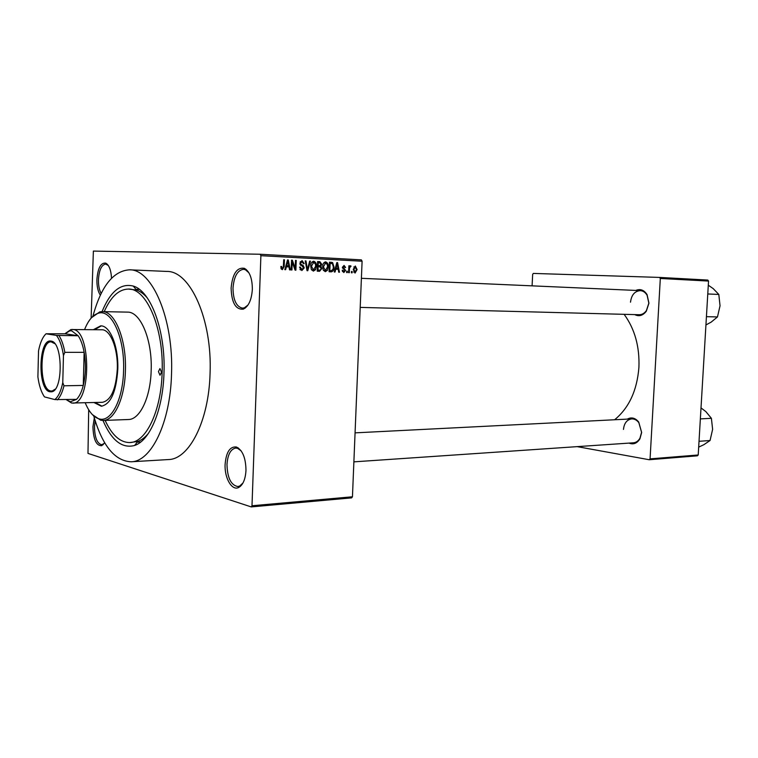 <?xml version="1.0" encoding="UTF-8"?>
<svg xmlns="http://www.w3.org/2000/svg" width="758" height="758" viewBox="0 0 758 758"><rect width="100%" height="100%" fill="white"/><g stroke="black" fill="none" stroke-linecap="round" stroke-linejoin="round"><path stroke-width="1.14" d="M100.331 295.175C97.962 291.603 96.816 286.448 96.891 279.721C97.791 268.171 100.719 262.638 105.694 263.102C109.095 264.949 111.038 269.99 111.521 278.224M108.328 265.489L105.675 264.068C101.506 264.874 99.099 270.113 98.445 279.787C98.36 285.501 99.27 290.058 101.165 293.46M252.348 289.348C251.58 299.988 248.548 306.592 243.242 309.16C235.643 309.747 231.597 302.707 231.114 288.031C232.526 273.723 236.951 267.157 244.379 268.323C249.657 271.392 252.31 278.394 252.348 289.348M248.927 272.814L245.403 269.734L243.517 269.289C237.472 270.218 233.966 276.49 233 288.116C233.199 300.045 236.344 306.725 242.437 308.136L244.341 307.824L248.027 305.01M245.98 470.377C245.421 479.321 242.996 485.025 238.685 487.489C231.92 491.089 224.396 478.052 225.107 464.427C226.159 452.119 229.93 446.31 236.411 447.002C242.588 450.119 245.781 457.908 245.98 470.377M241.148 450.858L237.548 448.3L235.7 448.054C230.593 449.134 227.684 454.629 226.983 464.55C227.381 477.928 231.01 485.253 237.86 486.532L239.661 486.049L242.958 483.017M104.68 442.757L101.743 445.713C96.313 445.884 93.386 439.564 92.94 426.773L94.305 417.961M95.176 420.823L94.475 426.858C94.731 437.65 97.147 443.61 101.733 444.747L104.301 443.364M635.791 290.428C640.311 288.58 644.063 289.973 647.067 294.625L648.943 303.181L646.309 311.216C642.898 315.631 639.022 316.759 634.702 314.598M360.202 307.388L639.183 314.722C642.017 314.722 644.423 313.338 646.413 310.572L648.839 303.162L647.105 295.279C645.38 292.38 643.106 290.826 640.283 290.627C634.692 291.119 631.433 294.976 630.504 302.196M627.311 419.117C631.452 416.891 635.251 417.876 638.719 422.045L641.666 432.477L639.913 438.844C637.061 443.402 633.423 444.823 628.998 443.108M353.882 461.849L633.423 442.805C636.151 442.549 638.331 441.004 639.96 438.181L641.571 432.306L638.852 422.699C636.843 420.093 634.474 418.823 631.736 418.89C626.932 419.638 624.175 423.144 623.464 429.407M102.065 311.614C110.28 291.498 120.683 282.98 133.256 286.069C150.766 290.845 165.632 330.715 163.993 372.642C163.084 409.519 149.885 440.749 134.592 445.477C122.066 448.764 111.521 440.426 102.974 420.453M105.125 420.377C111.919 435.13 120.115 442.52 129.732 442.558L137.785 441.469C141.528 440.133 145.091 437.404 148.473 433.301M93.793 416.151C102.444 445.846 114.903 461.054 131.162 461.783C151.212 461.726 170.361 422.746 171.526 374.016C173.772 319.071 152.187 269.024 129.561 269.82C113.312 270.814 101.117 286.23 92.959 316.067M131.162 461.783L168.399 459.556C189.102 459.424 208.848 421.202 210.061 373.514C212.401 319.743 190.201 270.72 166.836 271.43L129.561 269.82M614.615 419.761C628.96 407.994 637.052 390.531 638.918 367.374C639.705 346.624 634.778 328.944 624.137 314.324M91.121 318.123L93.376 251.088L260.202 254.252L361.367 259.871L362.097 261.226L352.451 496.784L351.636 497.873L251.23 506.913L251.997 505.757L352.451 496.784M88.686 409.737L87.985 453.407L251.23 506.913M352.157 271.487L352.1 272.833L351.399 272.795L351.456 271.449L352.157 271.487L351.456 271.459M349.447 269.137L349.305 272.7L348.604 272.662L348.888 265.793L349.58 265.831L349.542 266.93L350.423 265.755L351.068 266.153L349.637 267.745L349.447 269.137L348.746 269.118M347.363 271.25L347.306 272.605L346.605 272.567L346.662 271.222L347.363 271.25L346.662 271.231M345.591 270.416L343.8 272.558L342.171 270.265L342.881 270.17L343.886 271.582L344.881 270.559L342.389 267.309L344.056 265.423L345.601 267.47L344.037 266.409L343.099 267.204L345.591 270.416L344.871 270.398M335.766 269.213L335.036 272.027L334.287 271.989L336.827 262.571L337.575 262.609L339.461 272.236L338.722 272.198L338.22 269.327L335.045 269.185M325.286 271.686L323.268 270.085L322.69 266.759C322.633 264.154 323.571 262.524 325.495 261.851L325.675 261.861C327.608 262.59 328.47 264.277 328.242 266.92L327.399 270.322L325.286 271.686M313.367 271.127L311.33 269.507L310.733 266.162C310.676 263.547 311.623 261.898 313.575 261.226L313.755 261.226C315.726 261.965 316.598 263.67 316.37 266.323L315.517 269.753L313.367 271.127M282.364 269.659L281.199 268.91L280.839 266.522L281.597 266.428L282.44 268.512L283.284 267.811L283.691 259.757L284.449 259.795L284.203 266.465L282.364 269.659M362.097 261.226L260.894 255.692L251.997 505.757M286.391 266.788L285.633 269.687L284.837 269.649L287.5 259.956L288.286 260.003L290.323 269.914L289.537 269.876L288.997 266.92L285.633 266.769M292.218 262.164L291.934 269.99L291.176 269.952L291.546 260.174L292.342 260.212L295.203 268.209L295.497 260.382L296.245 260.42L295.876 270.17L295.08 270.132L292.218 262.164L291.47 262.145M304.252 267.877L301.836 270.578L299.505 267.176L300.253 267.091L301.949 269.45L303.513 267.858L299.874 263.159L302.082 260.6L304.195 263.623L303.456 263.708L301.911 261.737L300.613 263.234L300.803 264.229L303.209 265.508L304.252 267.877L303.513 267.849M310.439 261.169L307.757 270.739L307.037 270.701L305.228 260.894L305.986 260.941L307.397 269.583L309.671 261.131L310.439 261.169L309.662 261.15M321.79 268.578L319.601 271.298L317.223 271.184L317.602 261.557L319.857 261.671L321.752 264.191L320.89 266.172L321.79 268.578L319.563 266.788L318.123 266.721L318 270.094L320.293 270.085L321.07 268.55M334.07 267.148C334.145 269.82 333.207 271.383 331.246 271.847L329.086 271.743L329.455 262.183L332.591 262.524L334.07 267.148L333.359 267.129M357.103 269.573L355.028 273.088L353.237 269.45L355.312 266.001L357.103 269.573L356.412 269.545M697.379 455.814L649.236 459.736L650.07 458.874L698.213 454.98L697.379 455.814M577.16 446.633L649.236 459.736M532.088 285.851L532.666 274.32L533.348 273.42L659.583 277.419L707.801 280.062L708.54 281.076L698.213 454.98M708.54 281.076L660.313 278.47L650.07 458.874M545.561 286.439L551.767 286.714M660.313 278.47L659.583 277.419M260.894 255.692L260.202 254.252M147.346 298.008C143.897 293.962 140.287 291.299 136.516 290.02L128.453 289.063C118.835 289.262 110.763 296.795 104.216 311.652M281.019 268.465L282.44 268.512M283.691 259.776L284.449 259.795M287.49 259.975L288.286 260.003M286.467 265.688L286.695 266.807M287.5 262.837L286.685 265.66L288.779 265.764L287.907 260.998L287.5 262.837L286.714 262.818M285.937 265.632L286.685 265.66M287.216 260.979L287.907 260.998M285.927 265.67L288.779 265.764M291.546 260.193L292.342 260.212M294.379 268.18L295.203 268.209M295.497 260.401L296.245 260.42M299.96 269.374L301.949 269.45M303.446 263.604L304.195 263.623M300.225 261.69L301.94 261.737L300.225 261.69M299.865 263.206L300.613 263.234M299.978 264.21L300.803 264.229M300.793 265.433L303.209 265.508M300.765 269.412L300.358 269.933M305.228 260.923L305.986 260.941M306.829 269.564L307.397 269.583M315.641 266.304L316.37 266.323M314.362 269.715L315.517 269.753M313.717 262.353L311.462 266.21L313.414 270L315.65 266.257L315.423 264.068L313.717 262.353L311.784 262.296L313.594 262.353M310.733 266.191L311.462 266.21M311.557 269.933L313.414 270M317.593 261.614L319.857 261.671M317.593 261.766L318.455 262.723M321.022 264.172L321.752 264.191M318.246 265.622L317.829 266.077L320.89 266.172M317.829 266.077L318.417 266.731M318.341 270.123L317.232 271.108M318.284 262.713L318.171 265.594L319.781 265.67L321.022 264.315L319.544 262.78L317.555 262.694M319.535 265.66L318.171 265.594M317.403 266.693L318.123 266.721M319.535 270.17L318 270.094M327.522 266.901L328.242 266.92M326.262 270.284L327.399 270.322M325.627 262.979L323.41 266.816L325.324 270.568L327.532 266.854L327.304 264.675L325.627 262.979L323.723 262.922L325.523 262.979M322.69 266.788L323.41 266.816M323.495 270.502L325.324 270.568M329.446 262.42L332.591 262.524M329.503 262.439L330.365 263.348M330.109 270.682L329.086 271.591M330.128 263.339L329.844 270.663L331.132 270.72L332.98 269.422L333.359 267.1L332.411 263.651L329.417 263.32M331.132 270.72L329.844 270.663M336.827 262.59L337.575 262.609M335.586 268.124L335.803 269.213M336.817 265.376L336.04 268.105L338.021 268.209L337.215 263.585L336.817 265.376L336.078 265.347M338.021 268.209L336.04 268.105M336.561 263.566L337.215 263.585M342.417 271.525L343.886 271.582M344.89 267.451L345.601 267.47M342.398 267.186L343.099 267.204M342.408 267.754L343.298 267.782M348.879 265.812L349.58 265.831M350.338 266.977L349.542 266.93M349.883 266.115L351.068 266.153M348.803 267.716L349.637 267.745M355.256 266.977L353.929 269.478L355.085 272.113L356.412 269.602L355.256 266.977L353.825 266.939L355.218 266.977M353.237 269.46L353.929 269.478M353.645 272.065L355.085 272.113M161.52 372.187L159.947 368.559L158.441 371.619L160.014 375.248L161.52 372.187M93.992 402.536L101.345 406.231C110.782 404.185 116.268 391.895 117.793 369.364C118.655 346.577 110.052 325.353 100.672 325.864L93.386 329.673M101.278 325.893L94.598 329.692M85.199 402.782C89.131 412.191 93.916 417.592 99.554 418.994C111.246 422.197 123.004 399.485 123.582 370.473C124.871 338.068 111.691 309.075 98.673 313.13C93.054 314.627 88.364 320.103 84.583 329.578M91.576 317.621L99.838 311.86L102.254 311.614C114.894 310.969 126.605 339.622 125.411 370.567C124.833 398.121 114.392 420.624 103.164 420.453L100.748 420.245L92.391 414.626M103.164 420.453L128.396 419.515C139.889 419.667 150.567 397.457 151.174 370.292C152.405 339.774 140.429 311.51 127.496 312.125L102.254 311.614M129.732 442.558C145.934 442.634 161.236 411.196 162.136 372.301C163.908 328.498 146.72 288.324 128.453 289.063M65.396 333.387L70.968 329.55L101.809 329.768C110.317 329.294 118.087 348.472 117.3 369.023C115.936 389.366 110.971 400.461 102.415 402.309L71.584 403.038L66.24 399.646M95.205 402.507L101.951 406.184M49.791 391.753C37.265 389.764 38.459 338.087 51.004 341.109L51.032 341.109C62.952 341.602 63.34 391.213 51.421 391.82L49.791 391.753M54.794 343.677L51.174 341.858C39.34 340.74 38.781 389.148 50.578 390.948L52.16 391.005L55.173 389.186M66.316 399.646L70.342 401.768L76.53 399.381C79.363 396.538 81.618 391.886 83.266 385.434C85.758 374.859 86.052 363.821 84.138 352.328C82.84 345.25 80.85 339.736 78.178 335.756L71.64 330.81L69.755 330.848L65.027 333.776L46.039 333.795C42.628 337.016 40.127 342.73 38.525 350.935L37.9 376.934C39.094 385.689 41.302 392.341 44.504 396.908L54.841 399.58C58.366 396.699 61.01 391.043 62.772 382.619L63.454 355.559C62.128 346.463 59.797 339.745 56.433 335.406L46.039 333.795M72.143 329.446L72.929 329.503C91.405 329.929 91.197 404.857 72.759 403.123M56.433 335.406L78.178 335.756L65.027 333.776M62.772 382.619L63.985 385.794L83.266 385.434L84.138 352.328L64.837 352.347L63.454 355.559M76.53 399.381L54.841 399.58M58.982 335.614C61.606 339.622 63.558 345.203 64.837 352.347M63.985 385.794C62.364 392.312 60.166 397.002 57.381 399.873M706.428 316.664L717.466 316.948L711.193 322.103L705.935 324.964M707.773 293.962L718.811 294.445L720.043 305.777L717.466 316.948M708.294 285.216L713.193 288.599L718.811 294.445M699.028 441.298L710.057 440.521L703.888 444.671L698.677 447.135M700.354 418.899L711.392 418.312L712.624 429.312L710.057 440.521M701.008 407.899L705.859 411.603L711.392 418.312M283.445 266.437L284.203 266.465M300.282 264.893L301.949 264.94M306.545 268.019L307.17 268.048M329.455 262.24L331.464 262.287M342.493 268.171L344.094 268.218M244.341 307.824L243.242 309.16M239.661 486.049L238.685 487.489M102.709 444.529L101.743 445.713M646.413 310.572L646.309 311.216M639.96 438.181L639.913 438.844M103.259 444.671L102.567 444.709M240.409 486.333L239.414 486.409M245.061 308.203L244.057 308.174M137.785 441.469L134.592 445.477M140.713 442.009L137.217 442.189L140.713 442.009M139.444 289.433L135.938 289.31L139.444 289.433M136.516 290.02L133.256 286.069M107.229 264.144L106.518 264.106M246.142 269.412L245.128 269.365M238.258 447.912L237.263 447.969M638.852 422.699L638.719 422.045M647.105 295.279L647.067 294.625M237.548 448.3L236.411 447.002M245.403 269.734L244.379 268.323M106.67 264.286L105.694 263.102M99.554 418.994L100.748 420.245M98.673 313.13L99.838 311.86M640.283 290.627L361.395 278.309M355.066 432.856L631.736 418.89M51.752 341.905L51.004 341.109M52.88 341.867L51.733 341.858M70.342 401.768L71.584 403.038M69.755 330.848L70.968 329.55M53.287 391.024L52.122 391.052M52.16 391.005L51.421 391.82"/></g></svg>
